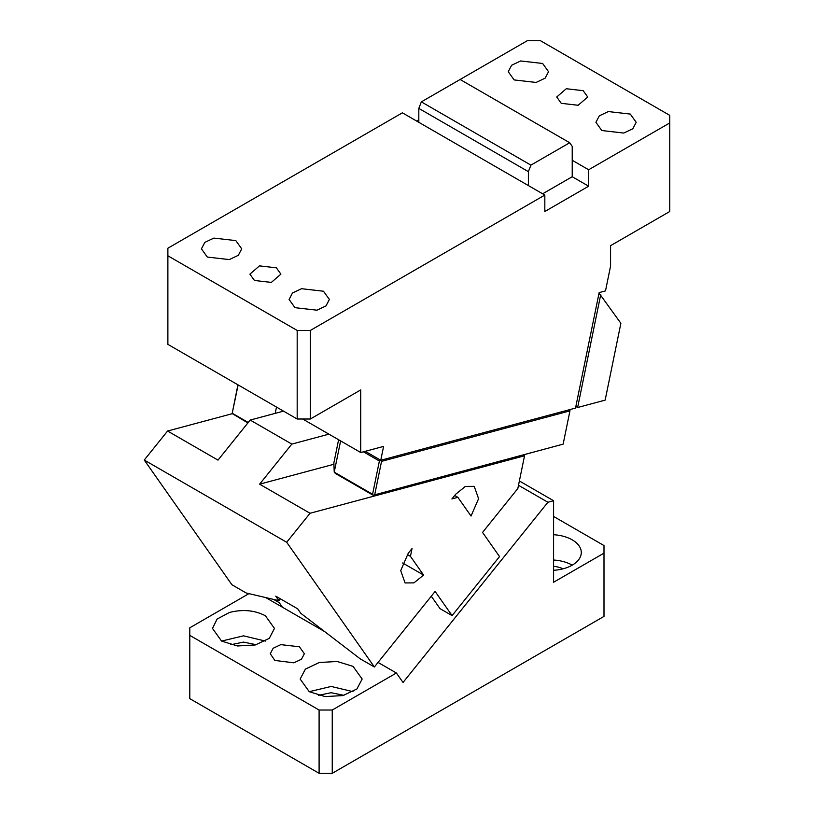 <?xml version="1.0" encoding="UTF-8"?>
<svg xmlns="http://www.w3.org/2000/svg" width="814" height="814" viewBox="0 0 814 814"><rect width="100%" height="100%" fill="white"/><g stroke="black" fill="none" stroke-linecap="round" stroke-linejoin="round"><path stroke-width="1.22" d="M599.145 292.602L575.518 408.079L380.759 460.256L383.598 446.398L360.734 452.523L360.734 389.916L310.327 419.017L297.181 419.017L167.877 344.363L167.877 248.209L402.381 112.82L544.831 195.065L544.831 211.508L588.654 186.203L588.654 169.76L669.749 122.945L669.749 211.518L610.571 245.675L610.571 266.086L605.494 290.893L599.145 292.602M237.922 384.808L232.163 413.532L238.126 384.92M232.316 413.298L248.239 422.486M275.193 413.359L276.475 407.061M302.706 419.017L360.734 452.523M575.844 406.471L577.635 407.509L575.946 405.952M416.626 121.042L418.813 119.78M588.654 186.203L572.222 176.719L572.222 146.347L569.688 142.745L460.114 79.487L527.299 40.7L540.445 40.7L669.749 115.354L669.749 122.945M310.327 419.017L310.327 330.443L544.831 195.065M365.262 451.312L380.759 460.256M600.732 294.627L577.635 407.509L605.148 400.132L620.879 323.29L599.053 293.071M232.163 413.532L247.883 422.934M338.604 439.743L333.852 462.963L334.228 472.13L372.578 494.271L373.351 495.37L335.449 473.494L334.228 472.13L340.618 440.903M363.431 451.801L379.385 461.009L372.578 494.271M167.877 255.8L297.181 330.443L297.181 419.017M310.327 330.443L297.181 330.443M276.363 267.816L259.473 265.873L249.908 274.145L254.446 280.474L271.337 282.407L280.901 274.145L276.363 267.816M323.484 291.229L301.526 288.705L292.48 292.989L289.092 299.45L294.994 307.672L316.941 310.195L325.987 305.911L329.385 299.45L323.484 291.229M207.326 257.061L229.283 259.585L238.329 255.301L241.717 248.84L235.816 240.608L213.868 238.095L204.823 242.379L201.424 248.84L207.326 257.061M572.222 160.266L588.654 169.76M630.301 114.082L608.343 111.569L599.297 115.853L595.909 122.314L601.811 130.535L623.758 133.058L632.804 128.775L636.192 122.314L630.301 114.082M514.143 79.925L536.1 82.448L545.136 78.164L548.534 71.703L542.633 63.472L520.675 60.958L511.64 65.242L508.241 71.703L514.143 79.925M583.18 90.68L566.29 88.736L556.725 96.998L561.263 103.327L578.154 105.271L587.718 97.008L583.18 90.68M572.222 176.719L542.633 193.803M380.637 460.185L379.385 461.009M380.606 460.49L381.542 461.355L569.942 410.877L569.902 409.574M373.514 495.136L563.135 444.139L569.942 410.877M381.542 461.355L374.735 494.617M373.351 495.37L563.135 444.139M418.813 122.314L418.813 108.394L528.388 171.652L528.388 185.572M418.813 108.394L421.347 101.872L460.114 79.487M569.688 142.745L530.921 165.13L528.388 171.652M421.347 101.872L530.921 165.13M278.907 600.661L246.204 592.999L231.919 584.747L144.251 460.042L286.701 542.277L374.369 666.992L360.083 658.75L300.824 613.318L297.659 608.811L275.753 596.163L278.907 600.661L280.382 598.839M283.516 411.131L250.193 420.055L217.989 460.124L167.582 431.023L232.316 413.675M250.193 420.055L291.829 444.098L328.927 434.157M291.829 444.098L259.625 484.167L310.032 513.268L286.701 542.277M333.903 464.265L259.625 484.167M144.251 460.042L167.582 431.023M310.032 513.268L524.531 455.789L523.433 455.158M524.531 455.789L517.836 488.512L482.549 532.417L499.531 556.583L452.085 615.608L435.103 591.442L374.369 666.992M455.708 494.22L451.902 498.941L457.895 497.344L471.041 516.045L478.581 498.667L474.216 486.345L465.374 486.416L455.708 494.22M402.635 562.973L423.595 575.071L410.449 556.369L407.275 554.527M423.595 575.071L413.919 582.875L405.077 582.946L400.712 570.624L408.252 553.245L412.047 548.524L410.449 556.369M452.085 615.608L440.028 608.648L431.278 596.194M457.895 497.344L454.69 495.482M265.73 597.578L282.427 607.213L279.212 602.645L273.646 599.43M282.427 607.213L324.694 631.623M378.042 662.423L396.387 673.005L332.244 710.032L319.098 710.032L189.794 635.388L189.794 627.798L248.942 593.64M229.517 612.454L217.094 619.047L212.495 628.428L221.571 641.076L237.444 645.97L255.352 644.953L269.261 638.369L274.481 628.428L265.405 615.771C254.68 610.215 242.714 609.106 229.517 612.454M353.062 666.381L337.2 661.487L319.292 662.504L305.382 669.098L300.163 679.039L309.239 691.686L325.101 696.591L343.009 695.563L356.919 688.98L362.149 679.039L353.062 666.381M274.837 660.429L293.844 662.82L301.495 659.198L304.365 653.734L299.379 646.774L280.799 644.637L273.148 648.259L270.279 653.734L274.837 660.429M396.387 673.005L403.032 682.468L547.903 502.258L518.498 485.276M189.794 635.388L189.794 698.646L319.098 773.3L332.244 773.3L603.998 616.401L603.998 545.553L553.591 516.452M319.098 710.032L319.098 773.3M332.244 710.032L332.244 773.3M265.405 641.076L243.488 635.836L221.571 641.076M353.062 691.686L331.156 686.446L309.239 691.686M256.247 644.729L243.488 642.104L230.728 644.729M343.915 695.339L331.156 692.714L318.386 695.339M563.064 568.813A20.147 11.63 0 0 0 553.591 566.341M572.222 565.16A30.993 17.898 0 0 0 553.591 560.022M553.591 570.299A30.993 17.898 0 0 0 581.298 552.513A30.993 17.898 0 0 0 572.222 539.855A30.993 17.898 -0 0 0 553.591 534.717M603.998 553.144L553.591 582.244L553.591 500.732L547.903 502.258M553.591 500.732L519.383 480.972"/></g></svg>
